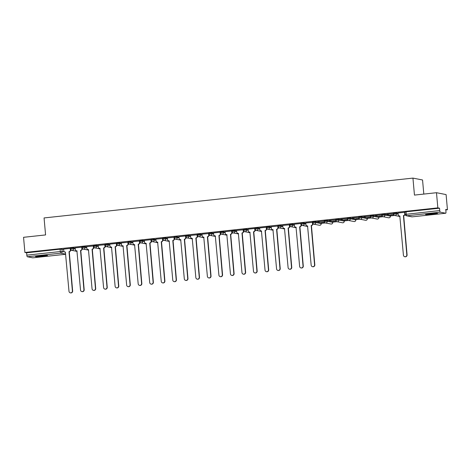 <?xml version="1.0" encoding="UTF-8"?>
<svg xmlns="http://www.w3.org/2000/svg" width="471" height="471" viewBox="0 0 471 471"><rect width="100%" height="100%" fill="white"/><g stroke="black" fill="none" stroke-linecap="round" stroke-linejoin="round"><path stroke-width="0.71" d="M75.183 248.182L73.488 247.852L70.479 248.146L70.556 248.988L73.558 248.688L75.26 249.024M86.717 246.939L85.016 246.604L82.013 246.904L82.089 247.74L85.092 247.446L86.794 247.775M98.251 245.691L96.549 245.362L93.546 245.656L93.617 246.498L96.626 246.198L98.321 246.533M109.778 244.449L108.083 244.113L105.074 244.414L105.151 245.25L108.159 244.955L109.855 245.285M121.312 243.201L119.616 242.871L116.608 243.166L116.684 244.002L119.687 243.707L121.388 244.043M132.846 241.959L129.284 241.711L128.141 241.923L128.218 242.759L131.221 242.465L132.922 242.795M144.379 240.71L142.678 240.381L139.675 240.675L139.746 241.511L142.754 241.217L144.45 241.552M155.907 239.468L152.345 239.221L151.203 239.427L151.279 240.269L154.288 239.969L155.983 240.304M167.44 238.22L165.745 237.89L162.736 238.185L162.813 239.021L165.816 238.726L167.517 239.056M178.974 236.978L175.412 236.725L174.27 236.937L174.341 237.778L177.349 237.478L179.051 237.814M190.508 235.73L188.806 235.4L185.798 235.694L185.874 236.53L188.883 236.236L190.578 236.566M202.035 234.481L200.34 234.152L197.331 234.446L197.408 235.288L200.416 234.988L202.112 235.323M213.569 233.239L211.873 232.904L208.865 233.204L208.941 234.04L211.944 233.746L213.646 234.075M225.103 231.991L223.401 231.661L220.399 231.956L220.469 232.792L223.478 232.497L225.173 232.833M236.63 230.749L234.935 230.413L231.926 230.713L232.003 231.549L235.011 231.255L236.707 231.585M248.164 229.501L246.468 229.171L243.46 229.465L243.536 230.301L246.539 230.007L248.241 230.343M259.698 228.258L257.996 227.923L254.994 228.223L255.07 229.059L258.073 228.765L259.774 229.094M271.231 227.01L269.53 226.681L266.527 226.975L266.598 227.811L269.606 227.517L271.302 227.846M282.759 225.768L279.197 225.515L278.055 225.727L278.131 226.569L281.14 226.268L282.835 226.604M294.293 224.52L292.597 224.19L289.588 224.484L289.665 225.321L292.668 225.026L294.369 225.356M305.826 223.278L302.264 223.024L301.122 223.236L301.193 224.078L304.201 223.778L305.903 224.114M321.098 222.759L315.658 221.694L312.656 221.994L312.726 222.83L315.735 222.536L321.222 223.625L321.098 222.759L321.175 223.601A1.531 1.484 -78.9 0 1 319.403 225.262A1.531 1.531 0 0 0 321.222 223.625M332.632 221.517L327.192 220.452L324.183 220.746L324.26 221.588L327.268 221.288L332.756 222.377L332.632 221.517L332.709 222.353A1.531 1.484 -78.9 0 1 330.93 224.019A1.531 1.531 0 0 0 332.756 222.377M344.166 220.269L338.726 219.203L335.717 219.504L335.794 220.34L338.796 220.045L344.289 221.135L344.166 220.269L344.236 221.111A1.531 1.484 -78.9 0 1 342.464 222.771A1.531 1.531 0 0 0 344.289 221.135M355.693 219.027L350.253 217.961L347.251 218.256L347.321 219.092L350.33 218.797L355.817 219.886L355.693 219.027L355.77 219.863A1.531 1.484 -78.9 0 1 353.998 221.529A1.531 1.531 0 0 0 355.817 219.886M367.227 217.779L361.787 216.713L358.778 217.013L358.855 217.849L361.863 217.555L367.351 218.638L367.227 217.779L367.303 218.615A1.531 1.484 -78.9 0 1 365.531 220.281A1.531 1.531 0 0 0 367.351 218.638M378.761 216.536L373.32 215.471L370.312 215.765L370.389 216.601L373.391 216.307L378.884 217.396L378.761 216.536L378.837 217.372A1.531 1.484 -78.9 0 1 377.059 219.039A1.531 1.531 0 0 0 378.884 217.396M390.294 215.288L384.848 214.223L381.846 214.517L381.922 215.359L384.925 215.064L390.418 216.148L390.294 215.288L390.365 216.124A1.531 1.484 -78.9 0 1 388.593 217.79A1.531 1.531 0 0 0 390.418 216.148M398.083 213.31L396.382 212.98L393.379 213.275L393.45 214.111L396.458 213.816L398.154 214.146M433.032 214.223A5.982 0.442 174.9 0 0 437.488 213.398A5.982 0.442 174.9 0 0 430.035 213.64A5.982 0.442 174.9 0 0 425.578 214.464A5.982 0.442 174.9 0 0 433.032 214.223M43.014 256.348A5.982 0.442 174.9 0 0 47.471 255.523A5.982 0.442 174.9 0 0 40.011 255.759A5.982 0.442 174.9 0 0 35.555 256.583A5.982 0.442 174.9 0 0 43.014 256.348M70.585 250.454L71.692 250.331M82.113 249.206L83.22 249.088M93.647 247.958L94.753 247.84M105.18 246.716L106.287 246.598M116.714 245.468L117.821 245.35M128.242 244.225L129.348 244.108M139.775 242.977L140.882 242.859M151.309 241.735L152.416 241.611M162.836 240.487L163.943 240.369M174.37 239.244L175.477 239.121M185.904 237.996L187.011 237.879M197.437 236.754L198.544 236.63M208.965 235.506L210.072 235.388M220.499 234.258L221.605 234.14M232.032 233.015L233.139 232.898M243.566 231.767L244.673 231.65M255.094 230.525L256.2 230.401M266.627 229.277L267.734 229.159M278.161 228.035L279.268 227.911M289.694 226.786L290.795 226.669M301.222 225.544L302.329 225.421M312.756 224.296L313.863 224.178M321.204 223.384L325.396 222.93M332.732 222.141L336.924 221.688M344.266 220.893L348.458 220.44M355.799 219.645L359.991 219.198M367.333 218.403L371.525 217.949M378.861 217.155L383.053 216.701M390.394 215.912L394.586 215.459M445.796 209.931L447.45 209.748L445.749 209.418L445.96 211.779A1.531 0.377 83.8 0 1 445.737 213.228A1.531 0.377 83.8 0 1 445.713 213.228L440.273 212.162L406.785 215.777L412.225 216.843L445.713 213.228M423.812 194.076L422.552 179.981L412.937 178.103L414.456 195.088L436.487 192.71L437.836 207.87L24.904 252.468L23.55 237.307L45.581 234.929L44.062 217.943L412.937 178.103M436.487 192.71L446.096 194.588L447.45 209.748M32.835 257.82A1.531 0.377 -96.2 0 1 32.805 257.825A1.531 0.377 -96.2 0 1 32.776 257.825L27.336 256.76A1.531 0.377 -96.2 0 1 26.818 255.158L26.606 252.797L60.094 249.183L63.65 249.43M26.606 252.797L24.904 252.468M405.172 214.411L439.749 210.561L439.537 208.2L437.836 207.87M439.749 210.561A1.531 0.377 83.8 0 0 440.273 212.162M405.025 213.94L404.648 212.286L397.995 213.004L398.195 214.599A1.531 1.484 -78.9 0 0 399.808 215.965L403.423 255.182A1.766 1.707 -78.9 0 0 404.783 256.73A1.766 1.707 -78.9 0 0 406.826 254.817L403.435 215.577A1.531 1.484 -78.9 0 0 404.777 213.893L405.025 213.94A1.531 1.484 101.1 0 1 403.682 215.624L407.074 254.864A1.766 1.707 101.1 0 1 405.036 256.777L404.783 256.73M386.756 214.305L393.403 213.587L386.744 214.217M393.597 214.646L390.589 214.97M375.222 215.547L381.875 214.829L375.216 215.465M382.069 215.889L379.061 216.218M363.689 216.795L370.341 216.077L363.683 216.707M370.536 217.137L367.527 217.461M358.808 217.319L352.149 217.955M359.002 218.379L355.994 218.709M340.627 219.286L347.274 218.568L340.615 219.198M347.474 219.627L344.466 219.951M329.094 220.534L335.746 219.816L329.088 220.446M335.941 220.875L332.932 221.199M317.56 221.776L324.213 221.058L317.554 221.688M324.407 222.118L321.399 222.442M312.626 222.312L305.797 222.977M294.263 224.208L294.41 225.809A1.531 1.484 -78.9 0 0 296.024 227.175L299.633 266.392A1.766 1.707 -78.9 0 0 300.998 267.94A1.766 1.707 -78.9 0 0 303.036 266.027L299.644 226.786A1.531 1.484 -78.9 0 0 300.987 225.103L300.863 223.495L294.269 224.225M289.565 224.802L282.677 225.456L282.877 227.057A1.531 1.484 -78.9 0 0 284.49 228.423L288.105 267.64A1.766 1.707 -78.9 0 0 289.465 269.188A1.766 1.707 -78.9 0 0 291.502 267.269L288.111 228.029A1.531 1.484 -78.9 0 0 289.453 226.345L289.706 226.398A1.531 1.484 101.1 0 1 288.364 228.076L291.755 267.322A1.766 1.707 101.1 0 1 289.712 269.235L289.465 269.188M278.031 226.045L271.202 226.716M259.668 227.94L259.809 229.548A1.531 1.484 -78.9 0 0 261.429 230.914L265.038 270.13A1.766 1.707 -78.9 0 0 266.398 271.679A1.766 1.707 -78.9 0 0 268.441 269.759L265.049 230.519A1.531 1.484 -78.9 0 0 266.392 228.835L266.268 227.228L259.668 227.958M255.111 230.131L254.734 228.476L248.082 229.194L248.282 230.796A1.531 1.484 -78.9 0 0 249.895 232.156L253.504 271.373A1.766 1.707 -78.9 0 0 254.87 272.921A1.766 1.707 -78.9 0 0 256.907 271.008L253.516 231.767A1.531 1.484 -78.9 0 0 254.858 230.084L255.111 230.131A1.531 1.484 101.1 0 1 253.769 231.814L257.16 271.055A1.766 1.707 101.1 0 1 255.117 272.968L254.87 272.921M243.436 229.783L236.548 230.437L236.748 232.038A1.531 1.484 -78.9 0 0 238.361 233.404L241.976 272.621A1.766 1.707 -78.9 0 0 243.336 274.169A1.766 1.707 -78.9 0 0 245.373 272.256L241.982 233.01A1.531 1.484 -78.9 0 0 243.33 231.326L243.578 231.379A1.531 1.484 101.1 0 1 242.235 233.063L245.626 272.303A1.766 1.707 101.1 0 1 243.584 274.216L243.336 274.169M225.073 231.679L225.215 233.286A1.531 1.484 -78.9 0 0 226.834 234.646L230.443 273.863A1.766 1.707 -78.9 0 0 231.803 275.411A1.766 1.707 -78.9 0 0 233.846 273.498L230.454 234.258A1.531 1.484 -78.9 0 0 231.797 232.574L231.673 230.967L225.073 231.697M220.51 233.869L220.14 232.209L213.487 232.933L213.687 234.529A1.531 1.484 -78.9 0 0 215.3 235.894L218.909 275.111A1.766 1.707 -78.9 0 0 220.275 276.66A1.766 1.707 -78.9 0 0 222.312 274.746L218.921 235.5A1.531 1.484 -78.9 0 0 220.263 233.822L220.51 233.869A1.531 1.484 101.1 0 1 219.168 235.553L222.559 274.793A1.766 1.707 101.1 0 1 220.522 276.707L220.275 276.66M208.841 233.522L201.953 234.175L202.153 235.777A1.531 1.484 -78.9 0 0 203.766 237.137L207.381 276.359A1.766 1.707 -78.9 0 0 208.741 277.902A1.766 1.707 -78.9 0 0 210.778 275.988L207.387 236.748A1.531 1.484 -78.9 0 0 208.73 235.064L208.983 235.111A1.531 1.484 101.1 0 1 207.64 236.795L211.032 276.041A1.766 1.707 101.1 0 1 208.989 277.955L208.741 277.902M197.308 234.764L190.478 235.435M178.945 236.66L179.086 238.267A1.531 1.484 -78.9 0 0 180.705 239.627L184.314 278.85A1.766 1.707 -78.9 0 0 185.674 280.392A1.766 1.707 -78.9 0 0 187.717 278.479L184.326 239.239A1.531 1.484 -78.9 0 0 185.668 237.555L185.545 235.947L178.945 236.678M174.241 237.254L167.358 237.914L167.558 239.509A1.531 1.484 -78.9 0 0 169.171 240.875L172.78 280.092A1.766 1.707 -78.9 0 0 174.146 281.64A1.766 1.707 -78.9 0 0 176.183 279.727L172.792 240.487A1.531 1.484 -78.9 0 0 174.135 238.803L174.388 238.85A1.531 1.484 101.1 0 1 173.045 240.534L176.431 279.774A1.766 1.707 101.1 0 1 174.394 281.687L174.146 281.64M162.713 238.503L155.883 239.168M144.35 240.398L144.491 242A1.531 1.484 -78.9 0 0 146.104 243.366L149.719 282.582A1.766 1.707 -78.9 0 0 151.079 284.131A1.766 1.707 -78.9 0 0 153.116 282.217L149.731 242.977A1.531 1.484 -78.9 0 0 151.073 241.293L150.944 239.686L144.35 240.416M139.646 240.993L132.763 241.647L132.957 243.248A1.531 1.484 -78.9 0 0 134.576 244.614L138.186 283.83A1.766 1.707 -78.9 0 0 139.546 285.379A1.766 1.707 -78.9 0 0 141.588 283.46L138.197 244.219A1.531 1.484 -78.9 0 0 139.54 242.536L139.787 242.589A1.531 1.484 101.1 0 1 138.445 244.272L141.836 283.513A1.766 1.707 101.1 0 1 139.799 285.426L139.546 285.379M128.112 242.235L121.288 242.906M109.755 244.131L109.896 245.738A1.531 1.484 -78.9 0 0 111.509 247.104L115.124 286.321A1.766 1.707 -78.9 0 0 116.484 287.869A1.766 1.707 -78.9 0 0 118.521 285.956L115.13 246.71A1.531 1.484 -78.9 0 0 116.472 245.026L116.349 243.419L109.755 244.149M105.051 244.732L98.162 245.385L98.362 246.987A1.531 1.484 -78.9 0 0 99.976 248.347L103.591 287.569A1.766 1.707 -78.9 0 0 104.951 289.112A1.766 1.707 -78.9 0 0 106.994 287.198L103.602 247.958A1.531 1.484 -78.9 0 0 104.945 246.274L105.192 246.321A1.531 1.484 101.1 0 1 103.85 248.005L107.241 287.245A1.766 1.707 101.1 0 1 105.204 289.165L104.951 289.112M93.517 245.974L86.635 246.633L86.835 248.229A1.531 1.484 -78.9 0 0 88.448 249.595L92.057 288.811A1.766 1.707 -78.9 0 0 93.417 290.36A1.766 1.707 -78.9 0 0 95.46 288.446L92.069 249.2A1.531 1.484 -78.9 0 0 93.411 247.522L93.658 247.569A1.531 1.484 101.1 0 1 92.316 249.253L95.707 288.493A1.766 1.707 101.1 0 1 93.67 290.407L93.417 290.36M75.154 247.87L75.301 249.477A1.531 1.484 -78.9 0 0 76.914 250.837L80.529 290.059A1.766 1.707 -78.9 0 0 81.889 291.602A1.766 1.707 -78.9 0 0 83.926 289.689L80.535 250.448A1.531 1.484 -78.9 0 0 81.877 248.765L81.754 247.157L75.16 247.887M70.597 250.06L70.22 248.405L63.567 249.124L63.768 250.719A1.531 1.484 -78.9 0 0 65.381 252.085L68.996 291.302A1.766 1.707 -78.9 0 0 70.356 292.85A1.766 1.707 -78.9 0 0 72.393 290.937L69.007 251.697A1.531 1.484 -78.9 0 0 70.35 250.013L70.597 250.06A1.531 1.484 101.1 0 1 69.255 251.744L72.646 290.984A1.766 1.707 101.1 0 1 70.603 292.897L70.356 292.85M321.405 222.53L324.448 222.2M332.938 221.282L335.982 220.958M344.472 220.039L347.516 219.71M356.005 218.791L359.049 218.467M367.533 217.549L370.577 217.219M379.067 216.301L382.111 215.971M390.6 215.059L393.644 214.729M439.537 208.2L406.055 211.815L404.907 212.027L405.119 214.387A1.531 1.531 0 0 0 406.355 215.759L411.795 216.825A1.531 1.531 0 0 0 412.255 216.843A1.531 0.377 83.8 0 0 412.278 216.837M352.161 218.044L358.808 217.325M399.926 216.024A1.531 1.484 101.1 0 1 399.632 215.995L399.379 215.948M404.63 212.286L404.777 213.893M435.18 213.257A5.175 0.383 -5.1 0 1 427.827 213.916M427.256 214.005A5.94 0.436 174.9 0 0 435.752 213.245M45.157 255.382A5.175 0.383 -5.1 0 1 37.804 256.036M37.238 256.124A5.94 0.436 174.9 0 0 45.734 255.37M305.797 222.96L305.938 224.567A1.531 1.484 -78.9 0 0 307.557 225.927L311.166 265.149A1.766 1.707 -78.9 0 0 312.526 266.692A1.766 1.707 -78.9 0 0 314.569 264.779L311.178 225.538A1.531 1.484 -78.9 0 0 312.52 223.855L312.768 223.902A1.531 1.484 101.1 0 1 311.425 225.585L314.816 264.832A1.766 1.707 101.1 0 1 312.779 266.745L312.526 266.692M312.626 222.294L312.768 223.902M307.675 225.986A1.531 1.484 101.1 0 1 307.375 225.962L307.121 225.909M312.379 222.247L312.52 223.855M301.24 225.15A1.531 1.484 101.1 0 1 299.897 226.834L303.283 266.074A1.766 1.707 101.1 0 1 301.246 267.987L300.998 267.94M296.141 227.234A1.531 1.484 101.1 0 1 295.841 227.205L295.594 227.157M300.845 223.495L300.987 225.103M289.559 224.785L289.706 226.398M284.608 228.476A1.531 1.484 101.1 0 1 284.307 228.453L284.06 228.4M289.312 224.744L289.453 226.345M271.202 226.698L271.343 228.3A1.531 1.484 -78.9 0 0 272.956 229.665L276.571 268.882A1.766 1.707 -78.9 0 0 277.931 270.431A1.766 1.707 -78.9 0 0 279.974 268.517L276.583 229.277A1.531 1.484 -78.9 0 0 277.925 227.593L278.173 227.64A1.531 1.484 101.1 0 1 276.83 229.324L280.221 268.564A1.766 1.707 101.1 0 1 278.184 270.478L277.931 270.431M278.031 226.027L278.173 227.64M273.074 229.724A1.531 1.484 101.1 0 1 272.78 229.695L272.526 229.648M277.778 225.986L277.925 227.593M266.639 228.888A1.531 1.484 101.1 0 1 265.297 230.572L268.688 269.812A1.766 1.707 101.1 0 1 266.651 271.726L266.398 271.679M261.546 230.967A1.531 1.484 101.1 0 1 261.246 230.943L260.999 230.896M266.25 227.234L266.392 228.835M250.013 232.215A1.531 1.484 101.1 0 1 249.712 232.185L249.465 232.138M254.717 228.476L254.858 230.084M243.436 229.766L243.578 231.379M238.479 233.457A1.531 1.484 101.1 0 1 238.185 233.433L237.932 233.386M243.183 229.724L243.33 231.326M232.044 232.621A1.531 1.484 101.1 0 1 230.702 234.305L234.093 273.545A1.766 1.707 101.1 0 1 232.056 275.464L231.803 275.411M226.945 234.705A1.531 1.484 101.1 0 1 226.651 234.676L226.398 234.629M231.65 230.967L231.797 232.574M215.418 235.953A1.531 1.484 101.1 0 1 215.117 235.924L214.87 235.877M220.122 232.215L220.263 233.822M208.836 233.504L208.983 235.111M203.884 237.196A1.531 1.484 101.1 0 1 203.584 237.172L203.337 237.119M208.588 233.457L208.73 235.064M190.478 235.418L190.62 237.019A1.531 1.484 -78.9 0 0 192.233 238.385L195.848 277.602A1.766 1.707 -78.9 0 0 197.208 279.15A1.766 1.707 -78.9 0 0 199.245 277.236L195.859 237.99A1.531 1.484 -78.9 0 0 197.202 236.312L197.449 236.36A1.531 1.484 101.1 0 1 196.107 238.043L199.498 277.284A1.766 1.707 101.1 0 1 197.461 279.197L197.208 279.15M197.308 234.746L197.449 236.36M192.351 238.444A1.531 1.484 101.1 0 1 192.056 238.414L191.803 238.367M197.055 234.705L197.202 236.312M185.915 237.602A1.531 1.484 101.1 0 1 184.573 239.286L187.964 278.532A1.766 1.707 101.1 0 1 185.927 280.445L185.674 280.392M180.817 239.686A1.531 1.484 101.1 0 1 180.523 239.662L180.269 239.609M185.527 235.947L185.668 237.555M174.241 237.237L174.388 238.85M169.289 240.934A1.531 1.484 101.1 0 1 168.989 240.905L168.742 240.858M173.993 237.196L174.135 238.803M155.883 239.15L156.025 240.758A1.531 1.484 -78.9 0 0 157.638 242.123L161.253 281.34A1.766 1.707 -78.9 0 0 162.613 282.888A1.766 1.707 -78.9 0 0 164.65 280.969L161.259 241.729A1.531 1.484 -78.9 0 0 162.601 240.045L162.854 240.098A1.531 1.484 101.1 0 1 161.512 241.776L164.903 281.022A1.766 1.707 101.1 0 1 162.86 282.936L162.613 282.888M162.707 238.485L162.854 240.098M157.756 242.176A1.531 1.484 101.1 0 1 157.455 242.153L157.208 242.1M162.46 238.444L162.601 240.045M151.321 241.34A1.531 1.484 101.1 0 1 149.978 243.024L153.369 282.264A1.766 1.707 101.1 0 1 151.332 284.178L151.079 284.131M146.222 243.425A1.531 1.484 101.1 0 1 145.928 243.395L145.674 243.348M150.926 239.686L151.073 241.293M139.646 240.975L139.787 242.589M134.694 244.667A1.531 1.484 101.1 0 1 134.394 244.643L134.147 244.596M139.398 240.934L139.54 242.536M121.282 242.889L121.43 244.496A1.531 1.484 -78.9 0 0 123.043 245.856L126.652 285.073A1.766 1.707 -78.9 0 0 128.018 286.621A1.766 1.707 -78.9 0 0 130.055 284.708L126.664 245.468A1.531 1.484 -78.9 0 0 128.006 243.784L128.259 243.831A1.531 1.484 101.1 0 1 126.917 245.515L130.302 284.755A1.766 1.707 101.1 0 1 128.265 286.674L128.018 286.621M128.112 242.224L128.259 243.831M123.161 245.915A1.531 1.484 101.1 0 1 122.86 245.886L122.613 245.838M127.865 242.176L128.006 243.784M116.726 245.079A1.531 1.484 101.1 0 1 115.383 246.763L118.774 286.003A1.766 1.707 101.1 0 1 116.731 287.916L116.484 287.869M111.627 247.157A1.531 1.484 101.1 0 1 111.333 247.134L111.079 247.087M116.331 243.425L116.472 245.026M105.051 244.714L105.192 246.321M100.093 248.405A1.531 1.484 101.1 0 1 99.799 248.382L99.546 248.329M104.797 244.667L104.945 246.274M93.517 245.956L93.658 247.569M88.566 249.654A1.531 1.484 101.1 0 1 88.265 249.624L88.018 249.577M93.27 245.915L93.411 247.522M82.131 248.812A1.531 1.484 101.1 0 1 80.788 250.495L84.179 289.742A1.766 1.707 101.1 0 1 82.137 291.655L81.889 291.602M77.032 250.896A1.531 1.484 101.1 0 1 76.732 250.872L76.485 250.819M81.736 247.157L81.877 248.765M65.498 252.144A1.531 1.484 101.1 0 1 65.204 252.115L64.951 252.067M70.203 248.405L70.35 250.013M73.488 247.852L73.558 248.688A1.531 1.484 101.1 0 1 72.216 250.372A1.531 1.484 -78.9 0 1 70.603 249.012L70.556 248.988A1.531 1.531 0 0 0 71.786 250.354L77.073 251.39M85.016 246.604L85.092 247.446A1.531 1.484 101.1 0 1 83.75 249.13A1.531 1.484 -78.9 0 1 82.137 247.764L82.089 247.74A1.531 1.531 0 0 0 83.32 249.112L88.607 250.142M96.549 245.362L96.626 246.198A1.531 1.484 101.1 0 1 95.283 247.881A1.531 1.484 -78.9 0 1 93.67 246.516L93.617 246.498A1.531 1.531 0 0 0 94.854 247.864L100.14 248.9M108.083 244.113L108.159 244.955A1.531 1.484 101.1 0 1 106.817 246.639A1.531 1.484 -78.9 0 1 105.198 245.273L105.151 245.25A1.531 1.531 0 0 0 106.381 246.616L111.674 247.652M119.616 242.871L119.687 243.707A1.531 1.484 101.1 0 1 118.345 245.391A1.531 1.484 -78.9 0 1 116.731 244.025L116.684 244.002A1.531 1.531 0 0 0 117.915 245.373L123.202 246.41M131.144 241.623L131.221 242.465A1.531 1.484 101.1 0 1 129.878 244.143A1.531 1.484 -78.9 0 1 128.265 242.783L128.218 242.759A1.531 1.531 0 0 0 129.448 244.125L134.735 245.161M142.678 240.381L142.754 241.217A1.531 1.484 101.1 0 1 141.412 242.901A1.531 1.484 -78.9 0 1 139.799 241.535L139.746 241.511A1.531 1.531 0 0 0 140.982 242.883L146.269 243.919M154.211 239.133L154.288 239.969A1.531 1.484 101.1 0 1 152.945 241.652A1.531 1.484 -78.9 0 1 151.326 240.292L151.279 240.269A1.531 1.531 0 0 0 152.51 241.635L157.797 242.671M165.745 237.89L165.816 238.726A1.531 1.484 101.1 0 1 164.473 240.41A1.531 1.484 -78.9 0 1 162.86 239.044L162.813 239.021A1.531 1.531 0 0 0 164.043 240.393L169.33 241.429M177.273 236.642L177.349 237.478A1.531 1.484 101.1 0 1 176.007 239.162A1.531 1.484 -78.9 0 1 174.394 237.802L174.341 237.778A1.531 1.531 0 0 0 175.577 239.144L180.864 240.181M188.806 235.4L188.883 236.236A1.531 1.484 101.1 0 1 187.54 237.92A1.531 1.484 -78.9 0 1 185.927 236.554L185.874 236.53A1.531 1.531 0 0 0 187.111 237.902L192.398 238.932M200.34 234.152L200.416 234.988A1.531 1.484 101.1 0 1 199.068 236.672A1.531 1.484 -78.9 0 1 197.455 235.312L197.408 235.288A1.531 1.531 0 0 0 198.638 236.654L203.925 237.69M211.873 232.904L211.944 233.746A1.531 1.484 101.1 0 1 210.602 235.429A1.531 1.484 -78.9 0 1 208.989 234.063L208.941 234.04A1.531 1.531 0 0 0 210.172 235.412L215.459 236.442M223.401 231.661L223.478 232.497A1.531 1.484 101.1 0 1 222.135 234.181A1.531 1.484 -78.9 0 1 220.522 232.815L220.469 232.792A1.531 1.531 0 0 0 221.706 234.164L226.993 235.2M234.935 230.413L235.011 231.255A1.531 1.484 101.1 0 1 233.669 232.939A1.531 1.484 -78.9 0 1 232.05 231.573L232.003 231.549A1.531 1.531 0 0 0 233.239 232.915L238.526 233.952M246.468 229.171L246.539 230.007A1.531 1.484 101.1 0 1 245.197 231.691A1.531 1.484 -78.9 0 1 243.584 230.325L243.536 230.301A1.531 1.531 0 0 0 244.767 231.673L250.054 232.709M257.996 227.923L258.073 228.765A1.531 1.484 101.1 0 1 256.73 230.443A1.531 1.484 -78.9 0 1 255.117 229.083L255.07 229.059A1.531 1.531 0 0 0 256.301 230.425L261.588 231.461M269.53 226.681L269.606 227.517A1.531 1.484 101.1 0 1 268.264 229.2A1.531 1.484 -78.9 0 1 266.651 227.834L266.598 227.811A1.531 1.531 0 0 0 267.834 229.183L273.121 230.219M281.063 225.432L281.14 226.268A1.531 1.484 101.1 0 1 279.798 227.952A1.531 1.484 -78.9 0 1 278.178 226.592L278.131 226.569A1.531 1.531 0 0 0 279.362 227.935L284.655 228.971M292.597 224.19L292.668 225.026A1.531 1.484 101.1 0 1 291.325 226.71A1.531 1.484 -78.9 0 1 289.712 225.344L289.665 225.321A1.531 1.531 0 0 0 290.895 226.692L296.182 227.723M304.125 222.942L304.201 223.778A1.531 1.484 101.1 0 1 302.859 225.462A1.531 1.484 -78.9 0 1 301.246 224.102L301.193 224.078A1.531 1.531 0 0 0 302.429 225.444L307.716 226.48M315.658 221.694L315.735 222.536A1.531 1.484 101.1 0 1 314.392 224.22A1.531 1.484 -78.9 0 1 312.779 222.854L312.726 222.83A1.531 1.531 0 0 0 313.963 224.202L319.403 225.262M327.192 220.452L327.268 221.288A1.531 1.484 101.1 0 1 325.926 222.971A1.531 1.484 -78.9 0 1 324.307 221.611L324.26 221.588A1.531 1.531 0 0 0 325.49 222.954L330.93 224.019M338.726 219.203L338.796 220.045A1.531 1.484 101.1 0 1 337.454 221.729A1.531 1.484 -78.9 0 1 335.841 220.363L335.794 220.34A1.531 1.531 0 0 0 337.024 221.706L342.464 222.771M350.253 217.961L350.33 218.797A1.531 1.484 101.1 0 1 348.987 220.481A1.531 1.484 -78.9 0 1 347.374 219.115L347.321 219.092A1.531 1.531 0 0 0 348.558 220.463L353.998 221.529M361.787 216.713L361.863 217.555A1.531 1.484 101.1 0 1 360.521 219.239A1.531 1.484 -78.9 0 1 358.902 217.873L358.855 217.849A1.531 1.531 0 0 0 360.091 219.215L365.531 220.281M373.32 215.471L373.391 216.307A1.531 1.484 101.1 0 1 372.049 217.991A1.531 1.484 -78.9 0 1 370.436 216.625L370.389 216.601A1.531 1.531 0 0 0 371.619 217.973L377.059 219.039M384.848 214.223L384.925 215.064A1.531 1.484 101.1 0 1 383.582 216.742A1.531 1.484 -78.9 0 1 381.969 215.382L381.922 215.359A1.531 1.531 0 0 0 383.153 216.725L388.593 217.79M396.382 212.98L396.458 213.816A1.531 1.484 101.1 0 1 395.116 215.5A1.531 1.484 -78.9 0 1 393.503 214.134L393.45 214.111A1.531 1.531 0 0 0 394.686 215.482L399.973 216.519M61.954 249.1L62.166 251.461L64.556 251.926M65.675 254.093L60.824 253.145L27.336 256.76M32.776 257.825L65.687 254.269L32.805 257.825M406.055 211.815L406.261 214.181A1.531 0.377 -96.2 0 0 406.785 215.777A1.531 1.484 101.1 0 1 406.355 215.759M60.094 249.183L60.3 251.543L62.166 251.461A1.531 1.484 -78.9 0 1 60.824 253.145A1.531 0.377 -96.2 0 1 60.3 251.543L26.818 255.158M445.737 213.228L412.255 216.843A1.531 0.377 83.8 0 1 412.225 216.843A1.531 1.484 101.1 0 1 411.795 216.825"/></g></svg>

